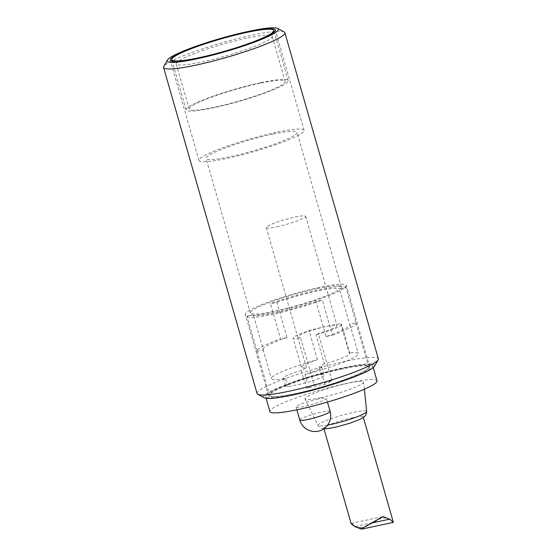<?xml version="1.0" encoding="UTF-8"?>
<svg xmlns="http://www.w3.org/2000/svg" width="557" height="557" viewBox="0 0 557 557"><rect width="100%" height="100%" fill="white"/><g stroke="black" fill="none" stroke-linecap="round" stroke-linejoin="round"><path stroke-width="0.42" stroke-dasharray="2.79 2.09" d="M246.591 38.231A49.942 6.05 -16 0 0 176.221 63.874A49.942 6.05 -16 0 0 225.891 55.923A49.942 6.05 -16 0 0 272.227 36.344A49.942 6.05 -16 0 0 246.591 38.231M259.534 83.376A49.942 6.05 -16 0 0 189.164 109.019A49.942 6.05 -16 0 0 238.835 101.068A49.942 6.05 -16 0 0 285.17 81.482A49.942 6.05 -16 0 0 259.534 83.376M260.948 82.624A53.096 6.433 -16 0 0 186.129 109.882A53.096 6.433 -16 0 0 238.939 101.43A53.096 6.433 -16 0 0 288.206 80.619A53.096 6.433 -16 0 0 260.948 82.624M351.119 523.51L354.405 526.087M352.685 417.687A20.505 2.486 -16 0 0 323.791 428.208A20.505 2.486 -16 0 0 334.318 427.435A20.505 2.486 -16 0 0 363.213 416.908A20.505 2.486 -16 0 0 352.685 417.687M361.597 529.15L381.448 518.003C391.627 516.478 397.51 527.583 389.719 519.159M324.877 384.434L322.002 374.401L321.452 374.694A19.975 2.423 164 0 1 324.097 375.133A19.975 2.423 164 0 1 307.227 382.478A45.208 5.479 164 0 1 287.858 386.614A19.975 2.423 164 0 1 285.692 386.147A19.975 2.423 164 0 1 303.551 378.509L304.101 378.217L306.977 388.25A21.027 2.548 164 0 1 324.877 384.434L331.909 380.696A20.505 2.486 -16 0 1 321.661 383.293A20.505 2.486 -16 0 1 314.016 384.511L300.495 337.361L298.099 338.635A25.232 3.057 164 0 1 293.073 338.224A25.232 3.057 164 0 1 309.072 330.607A45.208 5.479 164 0 1 326.743 326.27A45.208 5.479 164 0 1 340.807 323.84A25.232 3.057 164 0 1 341.58 324.313A25.232 3.057 164 0 1 316 334.813L318.388 333.546A20.505 2.486 -16 0 0 337.034 325.615A20.505 2.486 -16 0 0 316.641 328.881A20.505 2.486 -16 0 0 297.619 336.922A20.505 2.486 -16 0 0 300.495 337.361M276.787 226.796A20.505 2.486 -16 0 0 305.675 216.269A20.505 2.486 -16 0 0 285.288 219.535A20.505 2.486 -16 0 0 266.26 227.569A20.505 2.486 -16 0 0 276.787 226.796M331.909 380.696L318.388 333.546M322.002 374.401A21.027 2.548 -16 0 0 304.101 378.217M318.284 398.958A15.77 1.908 -16 0 0 296.066 407.056A15.77 1.908 -16 0 0 311.753 404.549A15.77 1.908 -16 0 0 326.381 398.366A15.77 1.908 -16 0 0 318.284 398.958M285.553 378.586A19.975 2.423 164 0 1 283.395 378.119A19.975 2.423 164 0 1 301.253 370.482L306.447 367.724A25.232 3.057 164 0 1 301.414 367.314A25.232 3.057 164 0 1 317.413 359.704A45.208 5.479 -16 0 0 271.377 378.572A45.208 5.479 -16 0 0 285.553 378.586L287.858 386.614M301.253 370.482L303.551 378.509M314.016 384.511L306.977 388.25M306.447 367.724L298.099 338.635M342.694 368.657A52.567 6.371 -16 0 0 268.62 395.651A52.567 6.371 -16 0 0 320.909 387.282A52.567 6.371 -16 0 0 369.681 366.673A52.567 6.371 -16 0 0 342.694 368.657M342.228 368.908A51.516 6.238 -16 0 0 269.63 395.359A51.516 6.238 -16 0 0 320.874 387.157A51.516 6.238 -16 0 0 368.671 366.959A51.516 6.238 -16 0 0 342.228 368.908M317.413 359.704L309.072 330.607M340.807 323.84L349.148 352.936A25.232 3.057 164 0 1 349.921 353.41A25.232 3.057 164 0 1 324.341 363.909L316 334.813M321.452 374.694L319.147 366.666A19.975 2.423 164 0 1 321.793 367.112A19.975 2.423 164 0 1 304.93 374.45L307.227 382.478M324.341 363.909L319.147 366.666M257.007 351.314L263.412 349.949L253.344 314.837L246.939 316.202L257.007 351.314A51.516 6.238 164 0 1 256.972 351.223A51.516 6.238 164 0 1 280.554 338.816L270.486 303.704L276.892 302.333L286.959 337.445L280.554 338.816M286.959 337.445A45.208 5.479 -16 0 0 263.036 349.483A45.208 5.479 -16 0 0 263.412 349.949M326.033 336.595L332.438 335.23L322.371 300.119L315.965 301.483L326.033 336.595A45.208 5.479 -16 0 0 349.949 324.557A45.208 5.479 -16 0 0 349.573 324.09L339.505 288.979L345.911 287.614L355.979 322.726L349.573 324.09M355.979 322.726A51.516 6.238 164 0 1 356.014 322.823A51.516 6.238 164 0 1 332.438 335.23M276.892 302.333A45.208 5.479 164 0 1 316.675 291.158A45.208 5.479 164 0 1 339.505 288.979M345.911 287.614A51.516 6.238 -16 0 0 319.502 289.654A51.516 6.238 -16 0 0 270.486 303.704M246.939 316.202A51.516 6.238 -16 0 0 322.371 300.119M315.965 301.483A45.208 5.479 164 0 1 253.344 314.837M304.93 374.45A45.208 5.479 -16 0 0 358.297 353.653A45.208 5.479 -16 0 0 349.148 352.936M377.033 380.849A55.721 6.747 -16 0 0 321.605 389.719A55.721 6.747 -16 0 0 269.901 411.567M320.644 397.712A30.489 3.69 -16 0 0 363.624 382.13A30.489 3.69 -16 0 0 333.281 386.906A30.489 3.69 -16 0 0 305.02 398.937A30.489 3.69 -16 0 0 320.644 397.712M294.193 394.412A55.721 6.747 -16 0 0 372.717 365.803A55.721 6.747 -16 0 0 317.288 374.673A55.721 6.747 -16 0 0 265.585 396.521A55.721 6.747 -16 0 0 294.193 394.412M284.154 31.951A63.08 7.638 -16 0 0 252.474 35.105A63.08 7.638 -16 0 0 163.779 66.471M257.076 393.534A63.08 7.638 164 0 1 345.967 361.145A63.08 7.638 164 0 1 378.349 358.757M374.555 366.165A57.824 7.004 -16 0 0 317.218 374.429A57.824 7.004 -16 0 0 264.22 397.802M276.035 132.406A54.67 6.621 -16 0 0 198.995 160.479A54.67 6.621 -16 0 0 253.379 151.776A54.67 6.621 -16 0 0 304.101 130.338A54.67 6.621 -16 0 0 276.035 132.406M272.742 134.16A47.31 5.73 -16 0 0 206.069 158.453A47.31 5.73 -16 0 0 253.129 150.919A47.31 5.73 -16 0 0 297.027 132.371A47.31 5.73 -16 0 0 272.742 134.16M317.037 288.651A47.31 5.73 -16 0 0 250.372 312.943A47.31 5.73 -16 0 0 297.431 305.41A47.31 5.73 -16 0 0 341.33 286.862A47.31 5.73 -16 0 0 317.037 288.651M319.398 287.398A52.567 6.371 -16 0 0 245.317 314.392A52.567 6.371 -16 0 0 297.605 306.023A52.567 6.371 -16 0 0 346.384 285.414A52.567 6.371 -16 0 0 319.398 287.398M355.241 526.511L371.714 522.995M330.12 411.407A15.77 1.908 -16 0 0 322.03 411.999A15.77 1.908 -16 0 0 299.805 420.096M327.655 425.109A25.323 3.07 164 0 1 317.998 425.471A25.323 3.07 164 0 1 329.145 419.463A25.323 3.07 164 0 1 353.66 412.403A25.323 3.07 164 0 1 366.666 411.512M285.17 81.482L272.227 36.344M189.164 109.019L176.221 63.874M288.206 80.619L274.26 31.972M186.129 109.882L172.183 61.242M323.791 428.208L323.972 428.834M363.213 416.908L363.387 417.527M266.26 227.569L297.619 336.922M305.675 216.269L337.034 325.615M351.175 523.385L382.938 516.611M327.453 402.084L326.381 398.366M296.853 409.813L296.066 407.056M283.395 378.119L285.692 386.147M301.414 367.314L293.073 338.224M349.921 353.41L341.58 324.313M321.793 367.112L324.097 375.133M256.972 351.223L269.63 395.359M356.014 322.823L368.671 366.959M263.036 349.483L271.377 378.572M349.949 324.557L358.297 353.653M373.232 367.599L372.717 365.803M266.107 398.318L265.585 396.521M323.784 428.82L320.47 427.999L317.998 425.471L305.02 398.937M364.355 389.211L363.624 382.13M304.101 130.338L275.339 30.022M198.995 160.479L170.233 60.163M341.33 286.862L297.027 132.371M250.372 312.943L206.069 158.453M369.681 366.673L346.384 285.414M268.62 395.651L245.317 314.392"/><path stroke-width="0.84" d="M246.563 32.466A53.096 6.433 -16 0 0 171.751 59.724A53.096 6.433 -16 0 0 224.555 51.272A53.096 6.433 -16 0 0 273.821 30.454A53.096 6.433 -16 0 0 246.563 32.466M363.087 527.758C352.908 529.282 347.025 518.177 354.816 526.602L361.597 529.15L393.36 522.375L389.719 519.159L382.938 516.611L363.087 527.758M354.405 526.087L355.241 526.511M363.387 417.527L393.36 522.375M266.107 398.318L269.901 411.567A55.721 6.747 -16 0 0 298.51 409.465A55.721 6.747 -16 0 0 377.033 380.849L373.232 367.599M196.886 58.84A57.824 7.004 164 0 1 167.379 60.086A57.824 7.004 164 0 1 220.857 38.356A57.824 7.004 164 0 1 277.72 28.449A57.824 7.004 164 0 1 255.183 41.866A57.824 7.004 164 0 1 196.886 58.84M167.379 60.086L163.779 66.471A63.08 7.638 -16 0 0 163.584 67.494A63.08 7.638 -16 0 0 195.973 65.106A63.08 7.638 -16 0 0 284.864 32.717A63.08 7.638 -16 0 0 284.154 31.951L277.72 28.449M284.864 32.717L378.349 358.757A63.08 7.638 164 0 1 378.154 359.78A63.08 7.638 164 0 1 289.459 391.146A63.08 7.638 164 0 1 257.787 394.3A63.08 7.638 164 0 1 257.076 393.534L163.584 67.494M247.273 32.09A54.67 6.621 -16 0 0 170.233 60.163A54.67 6.621 -16 0 0 224.61 51.453A54.67 6.621 -16 0 0 275.339 30.022A54.67 6.621 -16 0 0 247.273 32.09M257.787 394.3L264.22 397.802A57.824 7.004 -16 0 0 293.254 394.913A57.824 7.004 -16 0 0 374.555 366.165L378.154 359.78M371.714 522.995L389.719 519.159M296.853 409.813L299.805 420.096A15.77 1.908 -16 0 0 311.579 418.641A15.77 1.908 -16 0 0 328.386 412.89A15.77 1.908 -16 0 0 330.12 411.407L327.453 402.084M323.784 428.82L327.655 428.618L336.463 426.968L350.068 423.153L360.414 419.177L364.814 416.385L365.907 414.986L366.666 411.512A25.323 3.07 164 0 1 330.976 424.448A25.323 3.07 164 0 1 327.655 425.109M274.26 31.972L273.821 30.454M172.183 61.242L171.751 59.724M323.972 428.834L351.119 523.51M299.805 420.096A15.77 15.77 0 0 0 322.357 429.684A15.77 15.77 0 0 0 330.12 411.407M366.666 411.512L364.355 389.211"/></g></svg>
